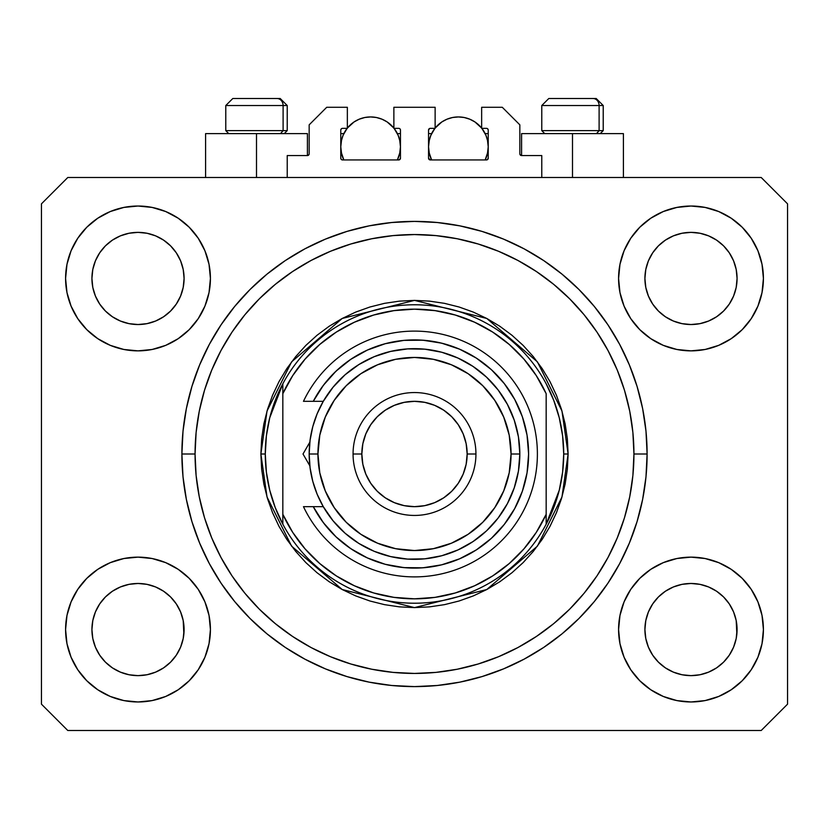 <?xml version="1.0" encoding="UTF-8"?>
<svg xmlns="http://www.w3.org/2000/svg" width="829" height="829" viewBox="0 0 829 829"><rect width="100%" height="100%" fill="white"/><g stroke="black" fill="none" stroke-linecap="round" stroke-linejoin="round"><path stroke-width="1.24" d="M287.228 177.499L287.228 155.562L307.414 155.562L287.228 155.562L287.228 177.499M309.165 153.8L309.165 124.837L309.165 153.8A1.751 1.751 0 0 1 307.414 155.562L308.087 155.427L307.414 155.562L307.414 133.614L256.503 133.614L256.503 177.499L256.503 133.614L205.592 133.614L205.592 177.499M309.165 124.837L326.719 107.283L347.351 107.283L347.351 128.35L342.522 128.35L347.351 128.35L347.351 107.283L326.719 107.283L309.165 124.837M340.771 130.101L340.771 158.194L340.771 130.101A1.751 1.751 0 0 1 342.522 128.35L341.849 128.485L342.522 128.35M341.548 140.018L340.771 146.785L341.341 152.609L343.828 159.945L342.522 159.945A1.751 1.751 0 0 1 340.771 158.194L341.279 159.437L342.522 159.945L398.697 159.945L343.828 159.945A29.844 29.844 0 0 1 347.144 128.35L343.04 135.365L341.341 140.961L340.771 146.785L341.548 153.541M400.459 158.194A1.751 1.751 0 0 1 398.697 159.945L397.392 159.945L399.371 159.81L400.459 158.194L400.459 130.101L400.459 158.194M398.697 128.35L393.868 128.35L398.697 128.35A1.751 1.751 0 0 1 400.459 130.101L400.324 129.428L400.459 130.101M393.868 128.35L393.868 107.283L393.868 128.35M435.132 107.283L393.868 107.283L435.132 107.283L435.132 128.35L430.303 128.35L435.132 128.35L435.132 107.283M429.059 128.868L429.629 128.485L428.541 130.101L428.541 158.194L428.541 130.101A1.751 1.751 0 0 1 430.303 128.35L429.629 128.485L430.303 128.35M429.318 140.018L428.541 146.785L429.121 152.609L431.608 159.945L430.303 159.945A1.751 1.751 0 0 1 428.541 158.194L430.303 159.945L486.478 159.945L431.608 159.945A29.844 29.844 0 0 1 434.914 128.35L430.821 135.365L429.121 140.961L428.541 146.785L429.318 153.541M488.229 158.194A1.751 1.751 0 0 1 486.478 159.945L485.172 159.945L487.151 159.81L488.229 158.194L488.229 130.101L488.229 158.194M486.478 128.35L481.649 128.35L486.478 128.35A1.751 1.751 0 0 1 488.229 130.101L488.094 129.428L488.229 130.101M481.649 128.35L481.649 107.283L502.281 107.283L519.835 124.837L519.835 153.8L519.835 124.837L502.281 107.283L481.649 107.283L481.649 128.35M521.586 133.614L572.497 133.614L572.497 177.499L572.497 133.614L623.408 133.614L521.586 133.614L521.586 155.562L541.772 155.562L521.586 155.562A1.751 1.751 0 0 1 519.835 153.8L519.97 154.474L519.835 153.8M541.772 155.562L541.772 177.499L541.772 155.562M487.151 128.485L488.094 129.428L487.151 128.485M399.941 128.868L400.324 129.428M340.906 129.428L341.849 128.485L340.906 129.428M521.586 155.562L519.97 154.474M309.03 154.474L308.087 155.427M412.894 686.599L418.604 686.567M181.955 459.484L181.924 457.836M648.423 260.793A46.082 46.082 0 0 0 648.423 260.803L645.801 269.456L648.423 260.814L652.692 252.824A46.082 46.082 0 0 0 652.672 252.855L648.423 260.814L652.682 252.845L658.413 245.861L652.682 252.845L658.413 245.861L665.397 240.13L658.413 245.861L665.397 240.13L673.366 235.871L665.397 240.13L673.366 235.871L682.008 233.25A46.082 46.082 0 0 0 682.018 233.25L673.366 235.871L682.008 233.25L690.992 232.369L700.018 233.26A46.082 46.082 0 0 0 699.997 233.25L690.992 232.369L699.987 233.25L708.629 235.871L699.987 233.25A46.082 46.082 0 0 0 699.956 233.239M95.439 260.793A46.082 46.082 0 0 0 95.428 260.803L92.807 269.456L95.428 260.814L99.698 252.824A46.082 46.082 0 0 0 99.677 252.855L95.428 260.814L99.687 252.845L105.418 245.861L99.687 252.845L105.418 245.861L112.402 240.13L105.418 245.861L112.402 240.13L120.371 235.871L112.402 240.13L120.371 235.871L129.013 233.25A46.082 46.082 0 0 0 128.992 233.25L129.044 233.239A46.082 46.082 0 0 0 129.023 233.25L120.371 235.871L129.013 233.25L138.008 232.369L147.023 233.26A46.082 46.082 0 0 0 147.002 233.25L138.008 232.369L146.992 233.25L155.634 235.871L146.992 233.25A46.082 46.082 0 0 0 146.961 233.239M120.371 321.02L129.013 323.642L120.371 321.02A46.082 46.082 0 0 0 129.003 323.642L120.371 321.02L112.402 316.761L120.371 321.02L112.402 316.761L105.418 311.03L99.687 304.046L95.428 296.077L92.807 287.435A46.082 46.082 0 0 0 92.807 287.456L95.428 296.077A46.082 46.082 0 0 0 95.428 296.077L92.807 287.435L91.926 278.451A46.082 46.082 0 0 1 138.008 232.369A46.082 46.082 0 0 1 184.09 278.451L184.09 278.523M112.402 316.761L105.418 311.03L99.687 304.046A46.082 46.082 0 0 0 105.407 311.02M146.992 323.642L155.634 321.02L146.992 323.642A46.082 46.082 0 0 0 155.634 321.02L146.992 323.642L138.008 324.533A46.082 46.082 0 0 0 146.982 323.642L138.008 324.533L129.013 323.642A46.082 46.082 0 0 0 137.987 324.533M170.608 311.02A46.082 46.082 0 0 0 176.318 304.046L180.577 296.077A46.082 46.082 0 0 0 180.587 296.067L183.199 287.435A46.082 46.082 0 0 0 183.199 287.445L180.577 296.077L176.318 304.046L170.587 311.03L176.318 304.046L170.587 311.03L163.603 316.761L170.587 311.03L163.603 316.761L155.593 321.041M146.992 233.25L155.634 235.871L163.603 240.13L155.634 235.871L163.603 240.13L170.587 245.861L176.318 252.845L180.577 260.814L183.199 269.456L180.577 260.814L183.199 269.456L184.09 278.451L183.199 287.435L183.862 282.979M138.008 324.533L128.972 323.631M673.366 321.02L682.008 323.642L673.366 321.02A46.082 46.082 0 0 0 681.998 323.642L673.366 321.02L665.397 316.761L673.366 321.02L665.397 316.761L658.413 311.03L652.682 304.046L648.423 296.077L645.801 287.435A46.082 46.082 0 0 0 645.801 287.456L648.423 296.077A46.082 46.082 0 0 0 648.413 296.077L645.801 287.435L644.91 278.451A46.082 46.082 0 0 1 690.992 232.369A46.082 46.082 0 0 1 737.074 278.451L737.074 278.523M665.397 316.761L658.413 311.03L652.682 304.046A46.082 46.082 0 0 0 658.392 311.02M691.013 324.533A46.082 46.082 0 0 0 699.977 323.642L690.992 324.533L682.008 323.642A46.082 46.082 0 0 0 690.982 324.533L681.966 323.631M723.593 311.02A46.082 46.082 0 0 0 729.313 304.046L723.582 311.03L716.598 316.761L723.582 311.03L716.598 316.761L708.629 321.02L716.598 316.761L708.629 321.02L699.987 323.642A46.082 46.082 0 0 0 708.619 321.02L708.588 321.041M699.987 233.25L708.629 235.871L716.598 240.13L708.629 235.871L716.598 240.13L723.582 245.861L729.313 252.845L733.572 260.814L736.193 269.456L733.572 260.814L736.193 269.456L737.074 278.451L736.193 287.435L733.572 296.077A46.082 46.082 0 0 0 733.572 296.067L736.193 287.435A46.082 46.082 0 0 0 736.193 287.445L733.572 296.077L729.313 304.056L733.572 296.077L729.313 304.046L723.582 311.03L729.313 304.046M736.193 287.435L736.857 282.979M645.138 634.061A46.082 46.082 0 0 0 645.138 634.071L644.91 629.553L645.801 638.558L648.423 647.19L645.801 638.548L644.91 629.553A46.082 46.082 0 0 1 690.992 583.471A46.082 46.082 0 0 1 737.074 629.553L737.074 629.625M699.956 674.754A46.082 46.082 0 0 0 699.977 674.754L690.992 675.635L682.008 674.754L673.366 672.122L682.008 674.754A46.082 46.082 0 0 0 682.029 674.754L681.977 674.744A46.082 46.082 0 0 0 681.998 674.744L673.366 672.122L665.397 667.873L673.366 672.122L665.397 667.873L658.413 662.133L652.682 655.159A46.082 46.082 0 0 0 652.692 655.169L648.423 647.19L645.801 638.548M681.966 584.362L690.992 583.471A46.082 46.082 0 0 0 682.018 584.352L673.366 586.973L682.008 584.352L690.992 583.471L699.987 584.352L708.629 586.973L699.987 584.352L708.629 586.973L716.598 591.232L708.629 586.973L716.598 591.232L723.582 596.963L729.313 603.947L733.572 611.916L736.193 620.558A46.082 46.082 0 0 0 736.193 620.538L733.572 611.916L736.193 620.558L736.857 634.092A46.082 46.082 0 0 0 736.857 634.061L737.074 629.553L736.193 638.548L733.572 647.19L736.193 638.548L733.572 647.19L729.313 655.159L733.572 647.19L729.313 655.159L723.582 662.133L729.313 655.159L723.582 662.133L716.598 667.873L708.629 672.122L699.987 674.754A46.082 46.082 0 0 0 700.008 674.744L708.629 672.122L716.598 667.873L723.562 662.153M665.397 667.873L658.402 662.133M92.143 634.061A46.082 46.082 0 0 0 92.143 634.071L91.926 629.553L92.807 638.558L95.428 647.18A46.082 46.082 0 0 0 95.439 647.2L92.807 638.548L91.926 629.553A46.082 46.082 0 0 1 138.008 583.471A46.082 46.082 0 0 1 184.09 629.553L184.09 629.625M137.987 583.471A46.082 46.082 0 0 0 129.023 584.352L120.371 586.973L129.013 584.352L138.008 583.471L146.992 584.352L155.634 586.973L146.992 584.352L155.634 586.973L163.603 591.232L155.634 586.973L163.603 591.232L170.587 596.963L176.318 603.947L180.577 611.916L183.199 620.558A46.082 46.082 0 0 0 183.199 620.538L180.577 611.916L183.199 620.558L183.862 634.092A46.082 46.082 0 0 0 183.862 634.061L184.09 629.553L183.199 638.548L180.577 647.19L183.199 638.548L180.577 647.19L176.318 655.159L180.577 647.19L176.318 655.159L170.587 662.133L176.318 655.159L170.587 662.133L163.603 667.873L170.587 662.133L163.603 667.873L155.634 672.122L163.603 667.873L155.634 672.122L146.992 674.754A46.082 46.082 0 0 0 146.982 674.754L138.008 675.635L129.013 674.754L120.371 672.122L129.013 674.754A46.082 46.082 0 0 0 129.003 674.744L120.371 672.122L112.402 667.873L120.371 672.122L112.402 667.873L105.418 662.133L99.687 655.159A46.082 46.082 0 0 0 99.698 655.169L95.428 647.19L92.807 638.548M147.023 674.744A46.082 46.082 0 0 1 147.002 674.744L138.008 675.635L129.013 674.754A46.082 46.082 0 0 0 129.044 674.754M112.402 667.873L105.407 662.133M71.097 657.262L66.983 643.677L65.584 629.553A72.413 72.413 0 0 1 138.008 557.14A72.413 72.413 0 0 1 210.421 629.553A72.413 72.413 0 0 1 138.008 701.966A72.413 72.413 0 0 1 65.584 629.553L66.983 615.429L71.097 601.844L77.791 589.315L86.796 578.352L97.77 569.336L110.288 562.653L123.873 558.528L138.008 557.14L152.132 558.528L165.717 562.653L178.235 569.336L189.209 578.352L198.214 589.315L204.908 601.844L209.032 615.429L210.421 629.553L209.032 643.677L204.908 657.262L198.214 669.78L189.209 680.754L178.235 689.759L165.717 696.453L152.132 700.578L138.008 701.966L123.873 700.578L110.288 696.453L97.77 689.759L86.796 680.754L77.791 669.78L71.097 657.262L66.983 643.677L65.584 629.553L66.983 615.429L71.097 601.844M757.903 601.844L762.017 615.429L763.416 629.553A72.413 72.413 0 0 1 690.992 701.966A72.413 72.413 0 0 1 618.579 629.553L619.968 615.429L624.092 601.844L630.786 589.315L639.791 578.352L650.765 569.336L663.283 562.653L676.868 558.528L690.992 557.14L705.127 558.528L718.712 562.653L731.23 569.336L742.204 578.352L751.209 589.315L757.903 601.844L762.017 615.429L763.416 629.553L762.017 643.677L757.903 657.262L751.209 669.78L742.204 680.754L731.23 689.759L718.712 696.453L705.127 700.578L690.992 701.966L676.868 700.578L663.283 696.453L650.765 689.759L639.791 680.754L630.786 669.78L624.092 657.262L619.968 643.677L618.579 629.553A72.413 72.413 0 0 1 690.992 557.14A72.413 72.413 0 0 1 763.416 629.553L762.017 643.677L757.903 657.262M757.903 250.731L762.017 264.316L763.416 278.451A72.413 72.413 0 0 1 690.992 350.864A72.413 72.413 0 0 1 618.579 278.451L619.968 264.316L624.092 250.731L630.786 238.213L639.791 227.239L650.765 218.234L663.283 211.54L676.868 207.426L690.992 206.027L705.127 207.426L718.712 211.54L731.23 218.234L742.204 227.239L751.209 238.213L757.903 250.731L762.017 264.316L763.416 278.451L762.017 292.575L757.903 306.16L751.209 318.678L742.204 329.652L731.23 338.657L718.712 345.351L705.127 349.475L690.992 350.864L676.868 349.475L663.283 345.351L650.765 338.657L639.791 329.652L630.786 318.678L624.092 306.16L619.968 292.575L618.579 278.451A72.413 72.413 0 0 1 690.992 206.027A72.413 72.413 0 0 1 763.416 278.451L762.017 292.575L757.903 306.16M71.097 306.16L66.983 292.575L65.584 278.451A72.413 72.413 0 0 1 138.008 206.027A72.413 72.413 0 0 1 210.421 278.451A72.413 72.413 0 0 1 138.008 350.864A72.413 72.413 0 0 1 65.584 278.451L66.983 264.316L71.097 250.731L77.791 238.213L86.796 227.239L97.77 218.234L110.288 211.54L123.873 207.426L138.008 206.027L152.132 207.426L165.717 211.54L178.235 218.234L189.209 227.239L198.214 238.213L204.908 250.731L209.032 264.316L210.421 278.451L209.032 292.575L204.908 306.16L198.214 318.678L189.209 329.652L178.235 338.657L165.717 345.351L152.132 349.475L138.008 350.864L123.873 349.475L110.288 345.351L97.77 338.657L86.796 329.652L77.791 318.678L71.097 306.16L66.983 292.575L65.584 278.451L66.983 264.316L71.097 250.731M647.107 454.002A232.607 232.607 0 0 1 414.5 686.609A232.607 232.607 0 0 1 181.893 454.002L183.012 431.204L186.359 408.624L191.913 386.48L199.602 364.988L209.354 344.346L221.094 324.771L234.69 306.44L250.026 289.518L266.938 274.192L285.269 260.596L304.854 248.855L325.486 239.094L346.978 231.405L369.123 225.861L391.702 222.514L414.5 221.395L437.297 222.514L459.877 225.861L482.022 231.405L503.514 239.094L524.146 248.855L543.731 260.596L562.062 274.192L578.974 289.518L594.31 306.44L607.906 324.771L619.646 344.346L629.398 364.988L637.086 386.48L642.641 408.624L645.988 431.204L647.107 454.002L645.988 476.799L642.641 499.379L637.086 521.524L629.398 543.016L619.646 563.647L607.906 583.233L594.31 601.564L578.974 618.475L562.062 633.812L543.731 647.408L524.146 659.138L503.514 668.899L482.022 676.588L459.877 682.143L437.297 685.49L414.5 686.609L391.702 685.49L369.123 682.143L346.978 676.588L325.486 668.899L304.854 659.138L285.269 647.408L266.938 633.812L250.026 618.475L234.69 601.564L221.094 583.233L209.354 563.647L199.602 543.016L191.913 521.524L186.359 499.379L183.012 476.799L181.893 454.002A232.607 232.607 0 0 1 414.5 221.395A232.607 232.607 0 0 1 647.107 454.002L633.936 454.002L647.107 454.002M155.634 321.02L163.603 316.761L155.634 321.02M184.09 278.451L183.862 273.933L184.09 278.451A46.082 46.082 0 0 1 138.008 324.533A46.082 46.082 0 0 1 91.926 278.451L92.807 269.456L95.428 260.824M737.074 278.451L736.857 273.933L737.074 278.451A46.082 46.082 0 0 1 690.992 324.533A46.082 46.082 0 0 1 644.91 278.451L645.801 269.456L648.413 260.824M737.074 629.553L736.857 625.035L737.074 629.553A46.082 46.082 0 0 1 690.992 675.635A46.082 46.082 0 0 1 644.91 629.553L645.801 620.558L648.423 611.916L645.801 620.558A46.082 46.082 0 0 0 645.801 620.548L648.423 611.916L652.682 603.947L648.423 611.916A46.082 46.082 0 0 0 648.423 611.906A46.082 46.082 0 0 0 648.413 611.937M184.09 629.553L183.862 625.035L184.09 629.553A46.082 46.082 0 0 1 138.008 675.635A46.082 46.082 0 0 1 91.926 629.553L92.807 620.558L95.428 611.916L92.807 620.558A46.082 46.082 0 0 0 92.807 620.548L95.428 611.916L99.687 603.947L95.428 611.916A46.082 46.082 0 0 0 95.418 611.937M105.407 596.984A46.082 46.082 0 0 0 99.687 603.947L105.418 596.963L99.687 603.947L105.418 596.963L112.402 591.232L105.418 596.963L112.402 591.232L120.412 586.963M658.392 596.984A46.082 46.082 0 0 0 652.682 603.947L658.413 596.963L652.682 603.947L658.413 596.963L665.397 591.232L658.413 596.963L665.397 591.232L673.407 586.963M761.219 730.494L67.781 730.494L41.45 704.163L41.45 203.841L67.781 177.499L761.219 177.499L787.55 203.841L787.55 704.163L761.219 730.494L787.55 704.163L787.55 203.841L761.219 177.499L67.781 177.499L41.45 203.841L41.45 704.163L67.781 730.494L761.219 730.494M181.903 451.898L181.893 454.002L181.903 451.898M181.955 448.52L181.924 450.095M645.988 431.204L642.641 408.624M629.398 364.988L627.916 361.475M524.146 248.855L520.778 247.094M503.514 239.094L482.022 231.405M346.978 231.405L325.186 239.218M209.354 344.346L206.773 349.33M183.012 476.799L186.359 499.379M199.602 543.016L201.084 546.518M304.854 659.138L308.222 660.91M325.486 668.899L346.978 676.588M482.022 676.588L503.814 668.775M619.646 563.647L622.227 558.673M307.414 133.614L205.592 133.614M180.587 611.926L180.587 611.926A46.082 46.082 0 0 0 180.567 611.895L176.318 603.947A46.082 46.082 0 0 0 170.608 596.984M155.634 586.973A46.082 46.082 0 0 0 138.018 583.471L147.023 584.362M128.972 584.362L129.013 584.352A46.082 46.082 0 0 0 120.381 586.973L129.013 584.352L138.008 583.471M170.587 596.963L176.318 603.947L170.587 596.963L163.603 591.232M99.687 603.947L95.428 611.916M733.572 611.926L733.572 611.926A46.082 46.082 0 0 0 733.561 611.895L729.313 603.947A46.082 46.082 0 0 0 723.593 596.984M708.619 586.973A46.082 46.082 0 0 0 691.013 583.471M681.998 584.362A46.082 46.082 0 0 0 673.366 586.973L682.008 584.352M723.582 596.963L729.313 603.947L723.582 596.963L716.598 591.232M690.992 583.471L700.018 584.362M652.682 603.947L648.423 611.916M736.857 273.943A46.082 46.082 0 0 0 736.857 273.933L736.193 269.456M716.588 240.12A46.082 46.082 0 0 1 716.608 240.141L723.582 245.861L729.313 252.845A46.082 46.082 0 0 0 729.302 252.824L733.572 260.814M183.862 273.943A46.082 46.082 0 0 0 183.862 273.933L183.199 269.456M163.593 240.12A46.082 46.082 0 0 1 163.614 240.141L170.587 245.861L176.318 252.845A46.082 46.082 0 0 0 176.308 252.824L180.577 260.814M92.807 287.435L92.143 282.958M105.418 311.03L99.687 304.046L95.428 296.077M183.199 287.435L180.577 296.077L176.318 304.046M183.199 620.558L183.862 625.035M92.143 625.035L92.807 620.558M129.013 233.25L138.008 232.369M92.143 273.933L92.807 269.456M645.801 287.435L645.138 282.958M658.413 311.03L652.682 304.046L648.423 296.077M699.987 323.642L690.992 324.533M736.193 620.558L736.857 625.035M645.138 625.035L645.801 620.558M682.008 233.25L690.992 232.369M645.138 273.933L645.801 269.456M658.413 662.133L652.682 655.159L648.423 647.19M723.582 662.133L716.598 667.873L708.629 672.122L699.987 674.754L690.992 675.635L682.008 674.754M736.857 634.071L736.193 638.548M105.418 662.133L99.687 655.159L95.428 647.19M183.862 634.071L183.199 638.548M599.108 130.63L596.517 133.614L599.108 130.63L603.222 130.63L599.108 130.63L599.108 105.532L599.108 130.63L541.772 130.63L599.108 130.63M595.999 98.506L593.025 98.506A7.026 6.083 90 0 1 599.108 105.532L541.772 105.532L548.798 98.506L541.772 105.532L541.772 130.63L544.757 133.614M600.237 133.614L603.222 130.63L603.222 105.532L596.196 98.506L603.222 105.532L599.108 105.532A7.026 6.083 -90 0 0 593.025 98.506L548.85 98.506M550.052 98.506L554.684 98.506M593.025 98.506L549.026 98.506M542.073 105.532L599.108 105.532M283.103 130.63L280.523 133.614L283.103 130.63L287.228 130.63L283.103 130.63L283.103 105.532L283.103 130.63L225.778 130.63L283.103 130.63M279.995 98.506L277.031 98.506A7.026 6.083 90 0 1 283.103 105.532L225.778 105.532L232.804 98.506L225.778 105.532L225.778 130.63L228.763 133.614M284.243 133.614L287.228 130.63L287.228 105.532L280.202 98.506L287.228 105.532L283.103 105.532A7.026 6.083 -90 0 0 277.031 98.506L232.856 98.506M234.058 98.506L238.679 98.506M277.031 98.506L233.032 98.506M226.079 105.532L283.103 105.532M260.886 454.002L265.28 454.002A149.22 149.22 0 0 1 546.166 383.775A149.22 149.22 0 0 1 563.72 454.002L568.114 454.002L561.969 497.006L537.389 546.166L486.789 589.533L414.5 607.605L342.211 589.533L291.611 546.166L267.031 497.006L260.886 454.002L261.632 469.059L263.84 483.97L267.508 498.592L272.586 512.778L279.031 526.415L286.782 539.337L295.756 551.451L305.88 562.622L317.051 572.746L329.154 581.72L342.087 589.471L355.714 595.916L369.91 600.994L384.532 604.652L399.443 606.869L414.5 607.605L429.557 606.869L444.468 604.652L459.09 600.994L473.286 595.916L486.913 589.471L499.846 581.72L511.949 572.746L523.12 562.622L533.244 551.451L542.218 539.337L549.969 526.415L556.414 512.778L561.492 498.592L565.16 483.97L567.368 469.059L568.114 454.002L567.368 438.945L565.16 424.033L561.492 409.412L556.414 395.215L549.969 381.589L542.218 368.656L533.244 356.553L523.12 345.382L511.949 335.258L499.846 326.274L486.913 318.533L473.286 312.087L459.09 307.01L444.468 303.341L429.557 301.134L414.5 300.388L399.443 301.134L384.532 303.341L369.91 307.01L355.714 312.087L342.087 318.533L329.154 326.274L317.051 335.258L305.88 345.382L295.756 356.553L286.782 368.656L279.031 381.589L272.586 395.215L267.508 409.412L263.84 424.033L261.632 438.945L260.886 454.002L267.031 410.987L291.611 361.838L342.211 318.46L414.5 300.388L486.789 318.46L537.389 361.838L561.969 410.987L568.114 454.002L563.72 454.002A149.22 149.22 0 0 1 546.166 524.218L559.264 490.188L562.601 472.229L563.72 454.002L562.601 435.764L559.264 417.806L553.762 400.397L546.166 383.775A149.22 149.22 0 0 0 282.834 383.775L282.834 514.332L292.751 532.436L305.134 548.953L319.745 563.533L336.273 575.886L354.397 585.771L373.744 592.973L393.91 597.357L414.5 598.828L435.09 597.357L455.256 592.973L474.602 585.771L492.727 575.886L509.255 563.533L523.866 548.953L536.249 532.436L546.166 514.332L546.166 393.661L536.249 375.558L523.866 359.05L509.255 344.47L492.727 332.108L474.602 322.222L455.256 315.02L435.09 310.637L414.5 309.165L393.91 310.637L373.744 315.02L354.397 322.222L336.273 332.108L319.745 344.47L305.134 359.05L292.751 375.558L282.834 393.661A144.826 144.826 0 0 1 546.166 393.661L546.166 514.332A144.826 144.826 0 0 1 282.834 514.332L282.834 524.218A149.22 149.22 0 0 1 265.28 454.002L260.886 454.002M181.893 454.002L195.064 454.002A219.436 219.436 0 0 1 414.5 234.555A219.436 219.436 0 0 1 633.936 454.002L632.89 475.504L629.729 496.809L624.496 517.7L617.242 537.98L608.03 557.44L596.963 575.917L584.134 593.212L569.668 609.17L553.71 623.626L536.415 636.454L517.949 647.532L498.478 656.734L478.198 663.988L457.307 669.221L436.013 672.381L414.5 673.438L392.987 672.381L371.693 669.221L350.802 663.988L330.522 656.734L311.051 647.532L292.585 636.454L275.29 623.626L259.332 609.17L244.866 593.212L232.037 575.917L220.97 557.44L211.758 537.98L204.504 517.7L199.271 496.809L196.11 475.504L195.064 454.002L196.11 432.489L199.271 411.184L204.504 390.304L211.758 370.024L220.97 350.553L232.037 332.087L244.866 314.792L259.332 298.834L275.29 284.368L292.585 271.539L311.051 260.472L330.522 251.26L350.802 244.006L371.693 238.773L392.987 235.612L414.5 234.555L436.013 235.612L457.307 238.773L478.198 244.006L498.478 251.26L517.949 260.472L536.415 271.539L553.71 284.368L569.668 298.834L584.134 314.792L596.963 332.087L608.03 350.553L617.242 370.024L624.496 390.304L629.729 411.184L632.89 432.489L633.936 454.002A219.436 219.436 0 0 1 414.5 673.438A219.436 219.436 0 0 1 195.064 454.002L181.893 454.002M546.166 524.218A149.22 149.22 0 0 1 282.834 524.218A149.22 149.22 0 0 0 546.166 524.218L546.166 514.332L546.166 524.218L553.762 507.607L559.264 490.188M645.988 476.799L642.641 499.379M183.012 431.204L186.359 408.624M282.834 383.775L269.736 417.806L266.399 435.764L265.28 454.002L266.399 472.229L269.736 490.188L275.238 507.607L282.834 524.218L282.834 383.775L275.238 400.397L269.736 417.806M313.269 506.664L323.279 506.664L317.186 494.312L312.761 481.266L310.067 467.753L309.165 454.002L317.942 454.002A96.558 96.558 0 0 1 414.5 357.444A96.558 96.558 0 0 1 511.058 454.002L519.835 454.002A105.335 105.335 0 0 0 414.5 348.667A105.335 105.335 0 0 0 309.165 454.002A105.335 105.335 0 0 1 414.5 348.667A105.335 105.335 0 0 1 519.835 454.002L518.426 471.162L514.239 487.856L507.389 503.649L498.063 518.125L486.509 530.881L473.017 541.575L457.971 549.938L441.764 555.741L424.821 558.829L407.609 559.109L390.583 556.58L374.19 551.316L358.874 543.451L345.051 533.192L333.082 520.819L323.279 506.664L313.269 506.664L323.393 522.705L336.025 536.84L350.822 548.694L367.392 557.927L385.247 564.3L403.92 567.616L422.883 567.803L441.608 564.839L459.587 558.819L476.323 549.907L491.359 538.342L504.26 524.456L514.685 508.612L522.353 491.276L527.037 472.893L528.612 454.002L527.037 435.101L522.353 416.728L514.685 399.381L504.26 383.547L491.359 369.651L476.323 358.087L459.587 349.175L441.608 343.154L422.883 340.201L403.92 340.377L385.247 343.703L367.392 350.066L350.822 359.309L336.025 371.154L323.393 385.298L313.269 401.329L323.279 401.329L333.082 387.174L345.051 374.812L358.874 364.553L374.19 356.688L390.583 351.423L407.609 348.895L424.821 349.175L441.764 352.252L457.971 358.055L473.017 366.418L486.509 377.122L498.063 389.879L507.389 404.345L514.239 420.137L518.426 436.842L519.835 454.002A105.335 105.335 0 0 1 414.5 559.326A105.335 105.335 0 0 1 309.165 454.002L310.067 440.251L312.761 426.738L317.186 413.692L323.279 401.329L303.466 401.329A122.889 122.889 0 0 1 490.934 357.776A122.889 122.889 0 0 1 490.934 550.228A122.889 122.889 0 0 1 303.466 506.664L313.269 506.664L303.466 506.664A122.889 122.889 0 0 0 490.934 550.228A122.889 122.889 0 0 0 490.934 357.776A122.889 122.889 0 0 0 303.466 401.329L313.269 401.329A114.112 114.112 0 0 1 486.561 365.527A114.112 114.112 0 0 1 486.561 542.477A114.112 114.112 0 0 1 313.269 506.664L303.466 506.664M353.061 454.002L361.838 454.002A52.662 52.662 0 0 1 414.5 401.329A52.662 52.662 0 0 1 467.162 454.002L475.939 454.002A61.439 61.439 0 0 0 414.5 392.552A61.439 61.439 0 0 0 353.061 454.002A61.439 61.439 0 0 1 414.5 392.552A61.439 61.439 0 0 1 475.939 454.002A61.439 61.439 0 0 1 414.5 515.441A61.439 61.439 0 0 1 353.061 454.002A61.439 61.439 0 0 0 414.5 515.441A61.439 61.439 0 0 0 475.939 454.002L467.162 454.002L466.157 443.722L463.152 433.847L458.292 424.738L451.743 416.759L443.764 410.21L434.655 405.34L424.78 402.345L414.5 401.329L404.22 402.345L394.345 405.34L385.236 410.21L377.257 416.759L370.708 424.738L365.848 433.847L362.843 443.722L361.838 454.002L362.843 464.271L365.848 474.157L370.708 483.255L377.257 491.245L385.236 497.794L394.345 502.654L404.22 505.649L414.5 506.664L424.78 505.649L434.655 502.654L443.764 497.794L451.743 491.245L458.292 483.255L463.152 474.157L466.157 464.271L467.162 454.002A52.662 52.662 0 0 1 414.5 506.664A52.662 52.662 0 0 1 361.838 454.002L353.061 454.002M320.875 519.234L326.222 526.311M346.843 545.886L354.18 550.86M398.241 566.943L406.998 567.865M416.894 568.083L425.65 567.564M470.582 553.378L477.887 548.891M486.115 542.84L492.499 537.296M499.752 529.845L505.027 523.472M505.027 384.532L499.752 378.148M492.499 370.708L486.115 365.164M444.012 343.776L435.505 341.838M425.65 340.439L416.894 339.911M339.196 368.263L332.771 374.366M326.222 381.692L320.875 388.76M317.942 454.002L319.797 472.841L325.3 490.944L334.222 507.638L346.221 522.27L360.853 534.28L377.547 543.202L395.661 548.694L414.5 550.549L433.339 548.694L451.453 543.202L468.147 534.28L482.779 522.27L494.778 507.638L503.7 490.944L509.203 472.841L511.058 454.002L509.203 435.163L503.7 417.049L494.778 400.355L482.779 385.723L468.147 373.713L451.453 364.791L433.339 359.299L414.5 357.444L395.661 359.299L377.547 364.791L360.853 373.713L346.221 385.723L334.222 400.355L325.3 417.049L319.797 435.163L317.942 454.002L309.165 454.002A105.335 105.335 0 0 0 414.5 559.326A105.335 105.335 0 0 0 519.835 454.002L511.058 454.002A96.558 96.558 0 0 1 414.5 550.549A96.558 96.558 0 0 1 317.942 454.002M303.466 401.329L313.269 401.329M307.144 461.173L309.683 465.566M309.631 442.541L303.01 454.002L309.828 465.815M306.512 447.929L309.6 442.582M303.01 454.002L309.828 442.178L303.01 454.002L309.652 465.494M347.351 128.08A29.844 29.844 0 0 1 393.868 128.08L387.195 121.967L382.034 119.21L376.439 117.511L370.615 116.941L364.791 117.511L359.195 119.21L354.035 121.967L347.351 128.08M399.682 153.541L400.459 146.785L399.879 140.961L398.179 135.365L394.086 128.35A29.844 29.844 0 0 1 397.392 159.945L399.879 152.609L400.459 146.785L399.682 140.018M349.113 126.081L350.118 125.086M353.33 122.443L354.346 121.759M358.916 119.324L359.931 118.91M364.004 117.677L365.413 117.397M375.817 117.397L377.236 117.677M381.288 118.91L382.304 119.324M386.874 121.759L387.889 122.443M391.101 125.086L392.107 126.081M399.267 138.443L397.765 134.391M397.392 133.614L400.459 133.614L397.392 133.614M397.765 159.178L399.267 155.127M340.771 133.614L343.828 133.614L340.771 133.614M343.465 134.391L341.952 138.443M341.952 155.127L343.465 159.178M435.132 128.08A29.844 29.844 0 0 1 481.649 128.08L474.965 121.967L469.805 119.21L464.209 117.511L458.385 116.941L452.561 117.511L446.966 119.21L441.805 121.967L435.132 128.08M487.452 153.541L488.229 146.785L487.659 140.961L485.96 135.365L481.856 128.35A29.844 29.844 0 0 1 485.172 159.945L487.659 152.609L488.229 146.785L487.452 140.018M436.893 126.081L437.899 125.086M441.111 122.443L442.126 121.759M446.696 119.324L447.712 118.91M451.774 117.677L453.183 117.397M463.587 117.397L465.007 117.677M469.069 118.91L470.084 119.324M474.654 121.759L475.67 122.443M478.882 125.086L479.887 126.081M487.048 138.443L485.535 134.391M485.172 133.614L488.229 133.614L485.172 133.614M485.535 159.178L487.048 155.127M428.541 133.614L431.608 133.614L428.541 133.614M431.235 134.391L429.733 138.443M429.733 155.127L431.235 159.178M623.408 133.614L623.408 177.499"/></g></svg>
